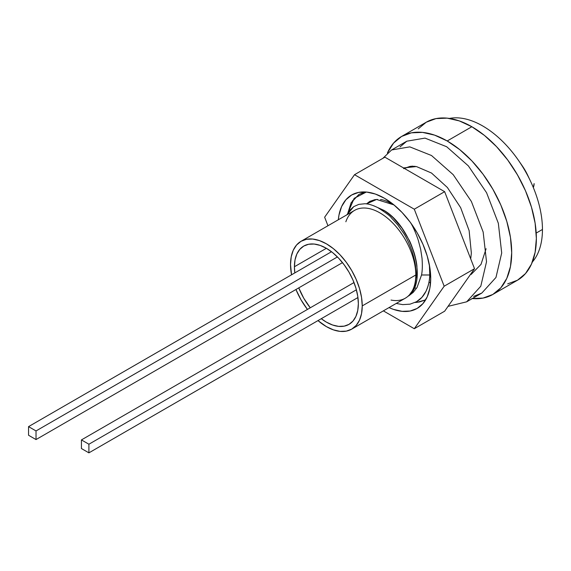 <?xml version="1.0" encoding="UTF-8"?>
<svg xmlns="http://www.w3.org/2000/svg" width="571" height="571" viewBox="0 0 571 571"><rect width="100%" height="100%" fill="white"/><g stroke="black" fill="none" stroke-linecap="round" stroke-linejoin="round"><path stroke-width="0.86" d="M294.415 266.75L326.384 248.292L332.622 252.603L338.617 258.171L344.142 264.773L348.988 272.16L352.964 280.047L355.919 288.134L357.739 296.113L358.352 303.665A45.209 26.102 60 0 1 348.988 324.364A45.209 26.102 60 0 1 321.266 318.697L326.384 322.123L332.622 325.02L338.617 326.376L344.142 326.155L348.988 324.364L352.964 321.066L355.919 316.391L357.739 310.517L358.352 303.665A45.209 26.102 60 0 0 338.617 258.171A45.209 26.102 60 0 0 303.779 246.058L308.618 244.26L314.15 244.045L320.145 245.402L326.384 248.292L294.415 266.75L295.029 259.905L296.849 254.031L299.804 249.356L303.779 246.058A45.209 26.102 60 0 0 294.415 266.75A45.209 26.102 60 0 0 294.822 272.895L294.415 266.75M310.274 307.798A45.209 26.102 60 0 1 298.769 287.87L303.779 298.262L310.274 307.798M458.392 227.108L453.952 215.674M416.909 278.141L416.937 266.471C416.694 263.167 415.816 258.777 414.296 253.317C411.848 246.072 410.106 241.64 409.079 240.027L401.955 228.107L393.505 218.129C391.449 215.917 388.28 213.34 383.998 210.399L383.148 210.892L383.998 210.399L373.705 205.753M414.139 288.298L408.636 295.971A50.883 29.378 -120 0 0 416.045 274.986A50.883 29.378 60 0 1 408.636 295.971L413.283 292.309L408.636 295.971C428.614 280.411 411.227 226.087 383.998 210.399L373.698 205.746M415.674 268.82A50.883 29.378 60 0 1 416.045 274.986A50.883 29.378 -120 0 0 415.674 268.82C415.702 265.101 414.432 259.034 411.855 250.626C408.822 242.575 405.967 236.615 403.304 232.754L397.623 224.767L391.328 217.758C390.357 216.131 385.86 212.755 377.824 207.63C372.342 204.975 367.967 203.69 364.691 203.768L358.831 204.375L353.77 206.609L346.947 214.789L349.638 210.399L353.77 206.609L358.831 204.375L364.691 203.768C367.938 203.676 372.313 204.968 377.824 207.63C385.875 212.769 390.378 216.145 391.328 217.758L397.623 224.767L403.304 232.754C405.952 236.58 408.8 242.539 411.855 250.626C414.432 259.07 415.709 265.137 415.674 268.82M370.308 201.12L367.06 203.983L370.308 201.12M380.479 199.607C383.248 199.622 387.645 201.356 393.669 204.818L376.603 199.465L366.475 203.904L369.701 201.442L374.776 199.672L377.538 199.429M345.855 221.762A50.705 29.271 60 0 1 385.575 216.659A50.705 29.271 60 0 1 415.795 274.986L362.235 305.913L415.795 274.986A50.705 29.271 -120 0 0 393.662 223.96A50.705 29.271 -120 0 0 354.584 210.378L301.031 241.297A50.705 29.271 60 0 1 340.102 254.88A50.705 29.271 60 0 1 362.235 305.913A50.705 29.271 60 0 1 351.736 329.124A50.705 29.271 60 0 1 317.968 320.602L326.384 326.612L333.378 329.852L340.102 331.38L346.304 331.137L351.736 329.124L356.19 325.42L359.509 320.181L361.55 313.586L362.235 305.913L361.55 297.434L359.509 288.491L356.19 279.419L351.736 270.575L346.304 262.289L340.102 254.88L333.378 248.642L326.384 243.81L319.389 240.569L312.658 239.042L306.463 239.285L301.031 241.297L296.57 245.002L293.258 250.241L291.217 256.829L290.532 264.509A50.705 29.271 60 0 1 301.031 241.297M412.997 166.304L415.288 166.368L411.841 166.354L404.232 168.345L409.585 166.625L412.997 166.304M412.669 166.132L409.921 166.432L403.626 168.652M458.299 226.873L456.25 221.591M359.038 194.39L365.69 191.992L359.209 194.297L352.414 200.913M363.342 192.627L366.339 192.042L354.184 198.323L347.875 212.997L351.144 202.719L358.873 194.483L363.342 192.627M415.902 302.423L419.621 301.931L425.666 299.818L417.158 302.316L415.103 302.459M515.427 171.436A84.508 48.792 60 0 1 519.432 178.38M542.45 229.463A84.508 48.792 -120 0 0 510.838 150.351A84.508 48.792 -120 0 0 449.456 118.433A84.508 48.792 60 0 1 518.554 160.465A84.508 48.792 60 0 1 530.495 181.164A84.508 48.792 60 0 1 542.45 229.463L542.45 229.463A84.508 48.792 60 0 1 532.35 262.018A84.508 48.792 -120 0 0 542.45 229.463L536.205 233.068L542.45 229.463M530.495 181.164L527.811 175.468A40.141 23.175 -120 0 0 522.137 165.64L518.554 160.465M351.736 329.124L405.289 298.205A50.705 29.271 -120 0 0 415.795 274.986L415.795 274.986A50.705 29.271 60 0 1 391.064 300.068M422.026 258.263C422.547 265.172 422.39 270.747 421.548 274.986L429.785 274.986L429.399 265.023L429.785 274.986L421.548 274.986L417.037 287.498L413.283 292.309L417.037 287.498L421.548 274.986C422.39 270.79 422.547 265.215 422.026 258.263L420.67 249.32L422.026 258.263M418.272 240.227L420.67 249.32L418.272 240.227C415.916 233.225 413.397 227.422 410.706 222.818C413.411 227.458 415.931 233.261 418.272 240.227M425.959 291.346C428.221 286.813 429.499 281.36 429.785 274.986C429.742 280.247 428.471 285.7 425.959 291.346L421.855 297.42L416.502 301.724C420.484 299.44 423.632 295.978 425.959 291.346M410.049 304.165L416.502 301.724L410.049 304.165L402.769 304.621L410.049 304.165M396.203 303.451L402.769 304.621L396.203 303.451M522.051 165.519L527.875 175.604M519.503 178.509L515.349 171.314M307.441 309.425A50.705 29.271 60 0 1 295.942 289.504L301.031 299.846L307.441 309.425M291.531 274.801A50.705 29.271 60 0 1 290.532 264.509L291.531 274.801M404.211 168.331L412.676 166.14M456.258 221.605L458.306 226.887M394.561 205.403L393.669 204.818M428.878 282.645L430.584 282.409M507.698 283.844L517.476 280.225A91.224 52.668 -120 0 0 531.458 207.123A91.224 52.668 -120 0 0 471.86 126.733L447.2 140.973A91.224 52.668 60 0 1 506.791 221.362A91.224 52.668 60 0 1 492.809 294.465A91.224 52.668 60 0 1 472.288 298.562M471.882 298.526L483.037 298.083L492.809 294.465L500.831 287.805L506.791 278.37L510.467 266.514L511.702 252.703L510.467 237.45L506.791 221.362L500.831 205.039L492.809 189.122L483.037 174.219L471.882 160.894L459.783 149.666L447.2 140.973L434.61 135.134L422.511 132.393L411.363 132.836L401.584 136.455L393.562 143.107L387.381 153.049A91.224 52.668 60 0 1 401.584 136.455A91.224 52.668 60 0 1 447.2 140.973L471.86 126.733L459.277 120.895L447.179 118.147L436.023 118.597L426.252 122.215L418.229 128.868M492.809 294.465L517.476 280.225L525.498 273.566L531.458 264.13L535.127 252.275L536.369 238.464L535.127 223.211L531.458 207.123L525.498 190.8L517.476 174.883L507.698 159.98L496.549 146.654L484.444 135.427L471.86 126.733A91.224 52.668 -120 0 0 426.252 122.215L401.584 136.455M448.049 306.356L466.65 301.823L480.789 286.228L486.521 261.761L483.159 232.04L471.389 201.492L453.188 174.655L431.505 155.512L409.821 146.875L391.613 149.952L382.898 158.31L391.613 149.959L409.821 146.875L431.505 155.512L453.188 174.655L471.389 201.492L483.159 232.04L486.521 261.761L480.789 286.228L466.65 301.823L448.049 306.356M391.613 149.952L406.795 141.194L424.995 138.111L446.679 146.747L468.363 165.89L486.571 192.727L498.34 223.282L501.702 252.996L495.963 277.463L481.824 293.059L466.65 301.823M473.637 296.399L481.824 293.059L495.963 277.463L501.702 252.996L498.34 223.282L486.571 192.727L468.363 165.89L446.679 146.747L424.995 138.111L406.795 141.194L400 146.954M471.089 274.473L481.01 264.373L486.107 248.72M403.511 167.931L416.416 166.554L431.505 173.034L447.378 187.488L460.661 207.687L469.134 230.655L471.346 252.996L470.718 258.891L471.346 252.996L469.134 230.655L460.661 207.687L447.378 187.488L431.505 173.034L416.416 166.554L403.511 167.931M534.106 183.576L533.335 187.581A31.691 18.293 0 0 0 534.106 183.576M331.501 251.725L28.55 426.63L28.55 435.252L28.55 426.63L36.023 430.941L36.023 439.57L28.55 435.252L36.023 439.57L36.023 430.941L337.418 256.936L36.023 430.941L28.55 426.63L331.501 251.725M342.493 262.624L36.023 439.57L342.493 262.624M353.999 282.552L81.432 439.913L81.432 448.535L81.432 439.913L88.905 444.224L88.905 452.853L81.432 448.535L88.905 452.853L88.905 444.224L356.39 289.797L88.905 444.224L81.432 439.913L353.999 282.552M357.938 297.527L88.905 452.853L357.938 297.527M338.325 219.764A65.494 37.814 60 0 1 351.657 194.989A65.494 37.814 60 0 1 384.404 198.237L375.368 194.047L366.682 192.077L358.674 192.391L351.657 194.989L345.898 199.771L341.622 206.545L338.981 215.053L338.325 219.764M384.883 157.168L444.645 191.67L474.522 268.691L444.645 311.202L414.289 328.725L383.355 310.867L414.289 328.725L444.167 286.214L414.289 328.725L444.645 311.202L474.522 268.691L444.167 286.214L414.289 209.2L444.167 286.214L474.522 268.691L444.645 191.67L414.289 209.2L354.527 174.697L414.289 209.2L444.645 191.67L384.883 157.168L354.527 174.697L384.883 157.168M414.76 287.663L415.952 288.326M327.954 225.752L324.642 217.208L354.527 174.697L324.642 217.208L327.954 225.752M389.029 307.591L393.44 309.375L402.127 311.345L410.135 311.031L417.151 308.433L422.911 303.651L427.194 296.877L429.827 288.369L430.712 278.448L429.827 267.499L427.194 255.951L422.911 244.231L417.151 232.804L410.135 222.105L402.127 212.54L393.44 204.482L384.404 198.237A65.494 37.814 60 0 1 427.194 255.951A65.494 37.814 60 0 1 417.151 308.433A65.494 37.814 60 0 1 389.029 307.591"/></g></svg>

